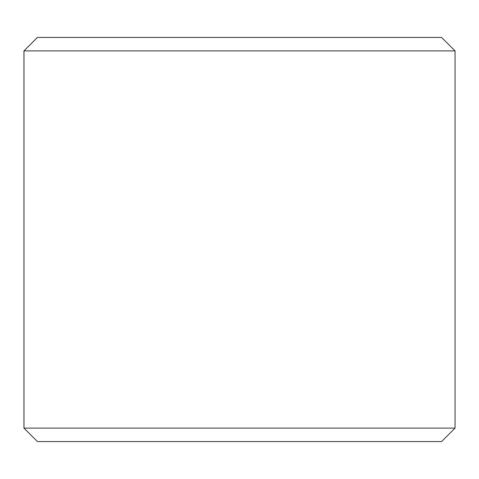 <?xml version="1.0" encoding="UTF-8"?>
<svg xmlns="http://www.w3.org/2000/svg" width="479" height="479" viewBox="0 0 479 479"><rect width="100%" height="100%" fill="white"/><g stroke="black" fill="none" stroke-linecap="round" stroke-linejoin="round"><path stroke-width="0.72" d="M37.452 441.578L441.578 441.578L455.05 428.106L455.05 50.894L441.578 37.422L37.422 37.422L23.95 50.894L23.95 428.106L37.422 441.578L23.98 428.106L23.98 50.894L37.452 37.422M455.05 50.894L23.98 50.894M455.05 428.106L23.98 428.106"/></g></svg>
